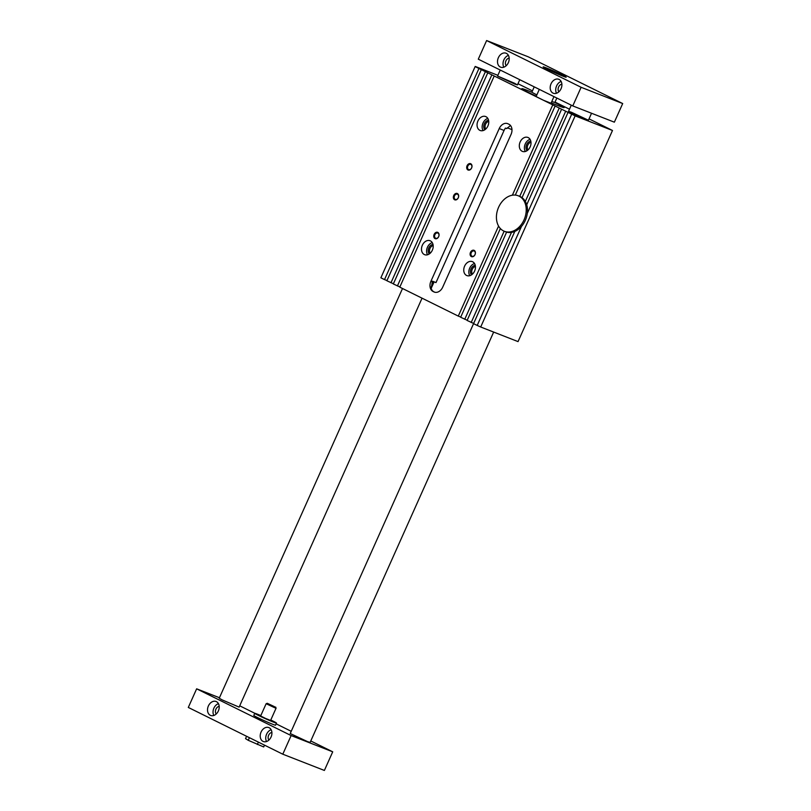 <?xml version="1.0" encoding="UTF-8"?>
<svg xmlns="http://www.w3.org/2000/svg" width="811" height="811" viewBox="0 0 811 811"><rect width="100%" height="100%" fill="white"/><g stroke="black" fill="none" stroke-linecap="round" stroke-linejoin="round"><path stroke-width="1.22" d="M380.876 277.798L475.195 66.441L380.876 277.798L384.515 279.602L478.956 68.479L575.141 115.882L480.7 327.005L477.192 325.444L521.524 226.34A19.069 14.172 -68.7 0 0 527.292 213.435L571.633 114.321M504.381 231.297A19.069 14.172 -68.7 0 0 524.524 218.706A19.069 14.172 -68.7 0 0 518.27 195.786A19.069 14.172 -68.7 0 0 498.359 207.819A19.069 14.172 -68.7 0 0 503.55 230.932A19.069 14.172 -68.7 0 0 504.381 231.297L505.659 231.794A19.069 14.172 -68.7 0 0 506.622 232.118A19.069 14.172 -68.7 0 0 511.498 232.382A19.069 14.172 -68.7 0 0 514.813 231.409A19.069 14.172 -68.7 0 0 521.524 226.34M473.644 323.437L467.106 320.457L506.622 232.118M393.416 283.749L386.877 280.768L481.318 69.645M434.726 292.213L433.875 291.798A8.171 6.072 -68.7 0 1 431.219 288.544L432.425 281.174L436.004 282.583L504.057 130.449L505.375 128.077L506.733 128.604L510.484 125.502M514.772 84.08L517.438 84.932L514.671 83.32L497.559 76.031L514.772 84.08M527.292 213.435A19.069 14.172 -68.7 0 0 526.734 204.767L567.994 112.526M479.848 130.348A7.492 5.565 111.3 0 1 477.811 121.265A7.492 5.565 111.3 0 1 485.637 116.541A7.492 5.565 111.3 0 1 488.09 125.543A7.492 5.565 111.3 0 1 480.183 130.49A7.492 5.565 111.3 0 1 479.848 130.348M487.827 118.436A7.492 5.565 -68.7 0 0 482.819 123.485A7.492 5.565 -68.7 0 0 483.072 130.591M571.694 113.124L588.431 120.231L571.593 112.323L568.541 111.33L571.694 113.124M484.836 129.76A5.444 4.045 111.3 0 1 484.228 124.032A5.444 4.045 111.3 0 1 488.557 120.241M430.408 240.877A7.492 5.565 -68.7 0 0 430.083 240.735A7.492 5.565 -68.7 0 0 422.166 245.682A7.492 5.565 -68.7 0 0 424.629 254.684A7.492 5.565 -68.7 0 0 432.445 249.96A7.492 5.565 -68.7 0 0 430.408 240.877M427.529 254.776A7.492 5.565 111.3 0 1 427.265 247.669A7.492 5.565 111.3 0 1 432.273 242.621M433.003 244.425A5.444 4.045 -68.7 0 0 428.674 248.227A5.444 4.045 -68.7 0 0 429.283 253.944M522.102 151.251A7.492 5.565 -68.7 0 0 522.426 151.393A7.492 5.565 -68.7 0 0 530.343 146.446A7.492 5.565 -68.7 0 0 527.88 137.444A7.492 5.565 -68.7 0 0 520.064 142.168A7.492 5.565 -68.7 0 0 522.102 151.251M525.325 151.485A7.492 5.565 111.3 0 1 525.062 144.378A7.492 5.565 111.3 0 1 530.08 139.34M530.81 141.134A5.444 4.045 -68.7 0 0 526.481 144.936A5.444 4.045 -68.7 0 0 527.079 150.664M472.661 261.781A7.492 5.565 111.3 0 1 474.699 270.854A7.492 5.565 111.3 0 1 466.872 275.588A7.492 5.565 111.3 0 1 464.419 266.586A7.492 5.565 111.3 0 1 472.326 261.629A7.492 5.565 111.3 0 1 472.661 261.781M474.526 263.524A7.492 5.565 -68.7 0 0 469.508 268.573A7.492 5.565 -68.7 0 0 469.772 275.679M471.526 274.848A5.444 4.045 111.3 0 1 470.927 269.12A5.444 4.045 111.3 0 1 475.256 265.329M511.052 134.403A8.171 6.072 -68.7 0 0 508.933 124.255L508.021 123.809A8.171 6.072 -68.7 0 0 507.666 123.647A8.171 6.072 -68.7 0 0 499.231 128.564L430.905 281.316A8.171 6.072 -68.7 0 0 433.023 291.463L433.936 291.909A8.171 6.072 -68.7 0 0 434.29 292.072A8.171 6.072 -68.7 0 0 442.715 287.155L511.052 134.403M517.976 83.726L532.442 90.883M555.038 102.064L569.494 109.211M589.039 118.882L612.487 130.48L518.047 341.603L480.7 327.005M532.067 92.312A23.154 1.004 24.1 0 0 521.858 88.673A23.154 1.004 24.1 0 0 528.569 92.495A23.154 1.004 24.1 0 0 535.138 95.637A23.154 1.004 24.1 0 0 536.274 96.174M551.216 102.804A23.154 1.004 24.1 0 0 564.121 107.579A23.154 1.004 24.1 0 0 554.612 102.399M511.974 129.638A23.154 1.004 24.1 0 0 507.28 127.844M431.178 288.402L434.108 281.843M460.749 317.06L458.286 316.097L498.562 226.076M488.739 121.397A4.521 3.366 -68.7 0 0 485.444 124.509A4.521 3.366 -68.7 0 0 485.748 129.03M458.286 316.097L399.782 287.155L494.213 76.031M399.874 286.942L393.325 283.962L487.766 72.838M386.969 280.555L384.515 279.602M477.192 325.444L473.553 323.65L514.813 231.409M467.197 320.244L460.648 317.263L500.346 228.53M464.744 319.291L504.148 231.206M457.404 193.555A3.406 2.534 111.3 0 1 457.282 199.192A3.406 2.534 111.3 0 1 453.349 197.245A3.406 2.534 111.3 0 1 457.404 193.555M470.735 163.751A3.406 2.534 111.3 0 1 470.613 169.387A3.406 2.534 111.3 0 1 466.68 167.441A3.406 2.534 111.3 0 1 470.735 163.751M437.808 232.402A3.406 2.534 -68.7 0 0 433.753 236.082A3.406 2.534 -68.7 0 0 437.687 238.029A3.406 2.534 -68.7 0 0 437.808 232.402M474.151 250.376A3.406 2.534 111.3 0 1 474.029 256.012A3.406 2.534 111.3 0 1 470.096 254.066A3.406 2.534 111.3 0 1 474.151 250.376M512.359 195.218L552.727 104.974M475.317 66.674L478.956 68.479M515.299 195.096L555.089 106.14M526.734 204.767A19.069 14.172 -68.7 0 0 525.325 201.452A19.069 14.172 -68.7 0 0 522.031 197.671A19.069 14.172 -68.7 0 0 519.729 196.363A19.069 14.172 -68.7 0 0 519.537 196.282L518.27 195.786M519.729 196.363L559.184 108.167M575.141 115.882L612.487 130.48M475.195 66.441L497.883 75.311M397.41 285.979L491.851 74.855M471.191 322.484L511.498 232.382M522.031 197.671L561.547 109.333M525.325 201.452L565.632 111.36M390.963 282.786L485.404 71.672M474.273 251.065A2.818 2.088 -68.7 0 0 474.151 251.004A2.818 2.088 -68.7 0 0 471.211 252.789A2.818 2.088 -68.7 0 0 471.982 256.195A2.818 2.088 -68.7 0 0 472.103 256.256A2.818 2.088 -68.7 0 0 475.043 254.472A2.818 2.088 -68.7 0 0 474.273 251.065M435.639 238.221A2.818 2.088 111.3 0 1 434.868 234.805A2.818 2.088 111.3 0 1 437.808 233.031A2.818 2.088 111.3 0 1 437.93 233.081A2.818 2.088 111.3 0 1 438.7 236.498A2.818 2.088 111.3 0 1 435.76 238.272A2.818 2.088 111.3 0 1 435.639 238.221M470.856 164.44A2.818 2.088 -68.7 0 0 470.735 164.38A2.818 2.088 -68.7 0 0 467.795 166.154A2.818 2.088 -68.7 0 0 468.565 169.57A2.818 2.088 -68.7 0 0 468.687 169.621A2.818 2.088 -68.7 0 0 471.627 167.847A2.818 2.088 -68.7 0 0 470.856 164.44M457.526 194.245A2.818 2.088 -68.7 0 0 457.404 194.184A2.818 2.088 -68.7 0 0 454.464 195.958A2.818 2.088 -68.7 0 0 455.235 199.374A2.818 2.088 -68.7 0 0 455.356 199.425A2.818 2.088 -68.7 0 0 458.296 197.651A2.818 2.088 -68.7 0 0 457.526 194.245M475.428 266.484A4.521 3.366 -68.7 0 0 472.134 269.597A4.521 3.366 -68.7 0 0 472.448 274.118M430.195 253.225A4.521 3.366 111.3 0 1 429.891 248.693A4.521 3.366 111.3 0 1 433.186 245.581M528.002 149.934A4.521 3.366 111.3 0 1 527.687 145.412A4.521 3.366 111.3 0 1 530.982 142.3M614.363 122.177L572.779 105.927L478.287 59.183L486.62 40.55L528.204 56.8L622.696 103.555L614.363 122.177M622.696 103.555L581.112 87.294L572.779 105.927M264.518 745.157L263.707 746.961L248.247 740.311L249.423 737.686M257.34 744.478L258.395 742.126M248.247 740.311L245.53 738.628L246.585 736.276M509.186 58.088A4.43 3.285 -68.7 0 0 505.8 61.16A4.43 3.285 -68.7 0 0 506.206 65.711M553.974 96.621L551.014 103.24L543.411 100.229L536.101 96.57L539.315 89.372M581.112 87.294L486.62 40.55M562.51 75.119A12.601 0.547 -155.9 0 1 566.159 77.197A12.601 0.547 -155.9 0 1 559.134 74.602A12.601 0.547 -155.9 0 1 546.807 68.986A12.601 0.547 -155.9 0 1 543.157 66.907A12.601 0.547 -155.9 0 1 550.182 69.503A12.601 0.547 -155.9 0 1 562.51 75.119M274.513 706.685L267.265 703.289L274.513 706.685M275.649 707.04L276.075 708.175L274.736 707.739L266.13 703.725L267.265 703.289M276.075 708.175L270.59 720.432L265.521 718.424L260.645 715.981L266.13 703.725M270.773 720.016A11.912 0.517 -155.9 0 1 276.49 723.077A11.912 0.517 -155.9 0 1 265.41 718.678A11.912 0.517 -155.9 0 1 254.745 713.345A11.912 0.517 -155.9 0 1 257.665 714.278A11.912 0.517 -155.9 0 1 260.828 715.566M276.49 723.077L275.547 725.186A11.912 0.517 -155.9 0 1 264.467 720.786A11.912 0.517 -155.9 0 1 253.792 715.454L254.745 713.345M210.313 715.302A7.492 5.565 -68.7 0 0 210.637 715.454A7.492 5.565 -68.7 0 0 218.554 710.497A7.492 5.565 -68.7 0 0 216.091 701.495A7.492 5.565 -68.7 0 0 208.275 706.219A7.492 5.565 -68.7 0 0 210.313 715.302M213.82 715.454A7.492 5.565 111.3 0 1 218.433 703.644M219.193 706.361A4.43 3.285 -68.7 0 0 215.929 709.169A4.43 3.285 -68.7 0 0 216.223 713.984M263.007 741.376A7.492 5.565 111.3 0 1 260.97 732.292A7.492 5.565 111.3 0 1 268.786 727.568A7.492 5.565 111.3 0 1 271.249 736.57A7.492 5.565 111.3 0 1 263.342 741.518A7.492 5.565 111.3 0 1 263.007 741.376M271.127 729.718A7.492 5.565 -68.7 0 0 266.515 741.528M268.917 740.048A4.43 3.285 111.3 0 1 268.623 735.242A4.43 3.285 111.3 0 1 271.898 732.434M422.055 298.174L239.123 707.121L222.011 699.832L219.234 698.22L402.509 288.503M493.666 332.074L310.116 742.42L307.44 741.568L290.226 733.519L473.563 323.65M219.457 697.744L196.637 688.823L291.129 735.567L332.713 751.817L310.765 740.96M291.22 731.299L276.156 723.838M254.907 713.335L239.711 705.813M196.637 688.823L188.304 707.445L282.796 754.2L324.38 770.45L332.713 751.817M282.796 754.2L291.129 735.567M534.236 86.858L531.884 92.119A12.601 0.547 24.1 0 0 536.872 94.846M551.825 101.436A12.601 0.547 24.1 0 0 554.876 102.409L556.833 98.04M503.803 67.191A7.492 5.565 111.3 0 1 508.416 55.371M500.296 67.029A7.492 5.565 -68.7 0 0 500.62 67.181A7.492 5.565 -68.7 0 0 508.538 62.224A7.492 5.565 -68.7 0 0 506.074 53.222A7.492 5.565 -68.7 0 0 498.258 57.956A7.492 5.565 -68.7 0 0 500.296 67.029M552.99 93.103A7.492 5.565 111.3 0 1 550.953 84.02A7.492 5.565 111.3 0 1 558.779 79.296A7.492 5.565 111.3 0 1 561.232 88.298A7.492 5.565 111.3 0 1 553.325 93.245A7.492 5.565 111.3 0 1 552.99 93.103M561.121 81.445A7.492 5.565 -68.7 0 0 556.498 93.255M558.901 91.775A4.43 3.285 111.3 0 1 558.505 87.233A4.43 3.285 111.3 0 1 561.881 84.162M430.986 287.55L433.632 281.65M499.231 128.564L504.057 130.449M430.905 281.316L432.141 281.802M433.023 291.463L433.875 291.798M433.936 291.909L434.666 292.203M571.289 105.187L568.541 111.33M591.543 113.256L588.431 120.231M500.235 70.04L497.559 76.031M519.78 79.701L517.438 84.932"/></g></svg>
